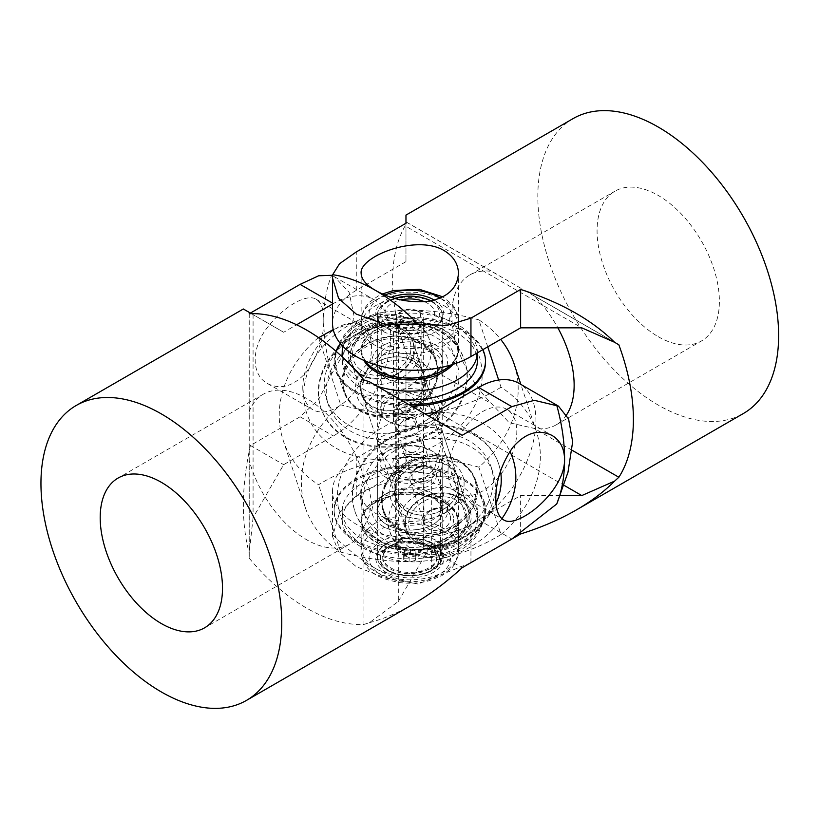 <?xml version="1.0" encoding="UTF-8"?>
<svg xmlns="http://www.w3.org/2000/svg" width="819" height="819" viewBox="0 0 819 819"><rect width="100%" height="100%" fill="white"/><g stroke="black" fill="none" stroke-linecap="round" stroke-linejoin="round"><path stroke-width="0.61" stroke-dasharray="4.09 3.07" d="M398.095 343.089A32.432 18.724 0 0 0 386.855 347.317A32.432 18.724 0 0 0 378.071 356.654A32.432 18.724 0 0 0 377.354 360.555A32.432 18.724 0 0 0 421.488 378.02A32.432 18.724 0 0 0 441.513 364.455A32.432 18.724 0 0 0 442.219 360.555A32.432 18.724 0 0 0 432.719 347.317A32.432 18.724 0 0 0 398.095 343.089M431.091 300.89A32.432 18.724 180 0 1 442.219 315.008A32.432 18.724 180 0 1 441.513 318.908A32.432 18.724 180 0 1 432.719 328.245A32.432 18.724 180 0 1 421.488 332.473A32.432 18.724 180 0 1 386.855 328.245A32.432 18.724 180 0 1 377.354 315.008A32.432 18.724 180 0 1 378.071 311.107A32.432 18.724 180 0 1 394.85 298.382M396.683 297.881A32.432 18.724 180 0 1 398.095 297.543A32.432 18.724 180 0 1 422.891 297.881M452.979 364.363A48.106 27.774 0 0 0 457.893 352.129A48.106 27.774 0 0 0 392.444 326.218A48.106 27.774 0 0 0 361.681 352.129A48.106 27.774 0 0 0 363.871 360.401M427.139 375.829A48.106 27.774 0 0 0 457.893 349.918A48.106 27.774 0 0 0 392.444 324.007A48.106 27.774 0 0 0 361.681 349.918A48.106 27.774 0 0 0 427.139 375.829M451.074 364.957A48.812 28.184 0 0 0 458.599 349.918A48.812 28.184 0 0 0 392.188 323.638A48.812 28.184 0 0 0 360.974 349.918A48.812 28.184 0 0 0 364.762 360.8M400.235 399.57A67.567 39.005 180 0 1 342.219 360.954A67.567 39.005 180 0 1 385.432 324.57A67.567 39.005 180 0 1 477.354 360.954M477.344 352.846A67.567 39.005 0 0 0 477.354 352.129A67.567 39.005 0 0 0 385.432 315.735A67.567 39.005 0 0 0 342.956 346.396M434.316 300.133A33.999 19.625 180 0 1 433.835 327.61A33.999 19.625 180 0 1 422.051 332.033A33.999 19.625 180 0 1 385.749 327.61A33.999 19.625 180 0 1 391.236 297.277M421.662 378.675A32.924 19.001 180 0 1 382.207 371.324A32.924 19.001 180 0 1 386.517 347.512A32.924 19.001 180 0 1 397.921 343.222A32.924 19.001 180 0 1 433.067 347.512A32.924 19.001 180 0 1 421.662 378.675M342.854 357.453A67.567 39.005 0 0 0 377.303 386.333M416.543 538.636A32.432 18.724 0 0 0 386.855 543.714A32.432 18.724 0 0 0 378.071 553.05A32.432 18.724 0 0 0 377.354 556.951A32.432 18.724 0 0 0 403.03 575.266A32.432 18.724 0 0 0 441.513 560.851A32.432 18.724 0 0 0 442.219 556.951A32.432 18.724 0 0 0 432.719 543.714A32.432 18.724 0 0 0 416.543 538.636M378.071 507.504A32.432 18.724 180 0 1 416.543 493.089A32.432 18.724 180 0 1 442.219 511.404A32.432 18.724 180 0 1 441.513 515.305A32.432 18.724 180 0 1 432.719 524.651A32.432 18.724 180 0 1 403.03 529.719A32.432 18.724 180 0 1 386.855 524.651A32.432 18.724 180 0 1 377.354 511.404A32.432 18.724 180 0 1 378.071 507.504M419.809 492.669A48.106 27.774 180 0 1 457.893 519.84A48.106 27.774 180 0 1 399.764 547A48.106 27.774 180 0 1 361.681 519.84A48.106 27.774 180 0 1 419.809 492.669M419.809 494.881A48.106 27.774 180 0 1 457.893 522.041A48.106 27.774 180 0 1 399.764 549.211A48.106 27.774 180 0 1 361.681 522.041A48.106 27.774 180 0 1 419.809 494.881M419.952 494.481A48.812 28.184 180 0 1 458.599 522.041A48.812 28.184 180 0 1 399.621 549.61A48.812 28.184 180 0 1 360.974 522.041A48.812 28.184 180 0 1 419.952 494.481M395.72 549.16A67.567 39.005 0 0 0 477.354 511.015A67.567 39.005 0 0 0 423.863 472.86A67.567 39.005 0 0 0 342.219 511.015A67.567 39.005 0 0 0 395.72 549.16M423.863 481.685A67.567 39.005 180 0 1 477.354 519.84A67.567 39.005 180 0 1 395.72 557.995A67.567 39.005 180 0 1 342.219 519.84A67.567 39.005 180 0 1 423.863 481.685M416.871 539.035A33.999 19.625 0 0 0 385.749 544.359A33.999 19.625 0 0 0 377.19 563.81A33.999 19.625 0 0 0 402.713 577.436A33.999 19.625 0 0 0 439.67 567.608A33.999 19.625 0 0 0 433.835 544.359A33.999 19.625 0 0 0 416.871 539.035M416.646 492.424A32.924 19.001 0 0 0 380.866 501.934A32.924 19.001 0 0 0 386.517 524.447A32.924 19.001 0 0 0 402.938 529.596A32.924 19.001 0 0 0 433.067 524.447A32.924 19.001 0 0 0 441.359 505.62A32.924 19.001 0 0 0 416.646 492.424M426.924 518.939A37.838 30.354 -18.2 0 1 389.752 492.117A37.838 30.354 -18.2 0 1 426.924 457.145A37.838 30.354 -18.2 0 1 464.097 483.968A37.838 30.354 -18.2 0 1 426.924 518.939M425.911 458.497A32.432 26.013 161.8 0 0 395.106 495.116A32.432 26.013 161.8 0 0 425.911 511.455A32.432 26.013 161.8 0 0 456.715 474.836A32.432 26.013 161.8 0 0 425.911 458.497M377.928 510.022A32.432 18.724 180 0 1 377.354 506.531A32.432 18.724 180 0 1 386.855 493.294A32.432 18.724 180 0 1 403.736 488.134A32.432 18.724 180 0 1 432.719 493.294A32.432 18.724 180 0 1 441.656 503.04A32.432 18.724 180 0 1 442.219 506.531A32.432 18.724 180 0 1 415.847 524.928A32.432 18.724 180 0 1 377.928 510.022M402.723 489.486A37.838 21.847 0 0 0 383.036 495.495A37.838 21.847 0 0 0 376.341 521.16A37.838 21.847 0 0 0 416.851 532.401A37.838 21.847 0 0 0 445.945 517.373A37.838 21.847 0 0 0 436.547 495.495A37.838 21.847 0 0 0 402.723 489.486M377.928 368.929A32.432 18.724 0 0 0 386.855 378.675A32.432 18.724 0 0 0 415.847 383.824A32.432 18.724 0 0 0 432.719 378.675A32.432 18.724 0 0 0 442.219 365.428A32.432 18.724 0 0 0 441.656 361.937A32.432 18.724 0 0 0 403.736 347.031A32.432 18.724 0 0 0 377.354 365.428A32.432 18.724 0 0 0 377.928 368.929M416.851 382.483A37.838 21.847 180 0 1 383.036 376.464A37.838 21.847 180 0 1 373.628 354.586A37.838 21.847 180 0 1 402.723 339.557A37.838 21.847 180 0 1 443.233 350.798A37.838 21.847 180 0 1 436.547 376.464A37.838 21.847 180 0 1 416.851 382.483M392.659 353.03A37.838 30.354 161.8 0 0 355.487 388.001A37.838 30.354 161.8 0 0 392.659 414.813A37.838 30.354 161.8 0 0 429.832 379.842A37.838 30.354 161.8 0 0 392.659 353.03M393.663 413.472A32.432 26.013 -18.2 0 1 362.858 397.123A32.432 26.013 -18.2 0 1 393.663 360.503A32.432 26.013 -18.2 0 1 424.477 376.853A32.432 26.013 -18.2 0 1 393.663 413.472M441.656 432.483L439.056 421.15L424.007 397.932L403.736 391.103L393.837 394.594L385.063 403.265L377.354 431.04L377.436 441.421L385.872 444.553L403.736 444.062C419.226 442.7 440.079 436.332 441.656 432.483L442.219 440.919L434.52 468.703L425.737 477.364L415.847 480.855L395.577 474.027L380.528 450.819L377.928 439.475C379.494 435.636 400.348 429.258 415.847 427.897L433.701 427.416L442.137 430.538L441.656 432.483M485.462 362.346A75.676 43.694 0 0 0 484.131 354.187A75.676 43.694 0 0 0 402.692 318.847A75.676 43.694 0 0 0 334.111 362.346A75.676 43.694 0 0 0 335.442 370.495A75.676 43.694 0 0 0 411.414 406.019M336.025 351.269A75.676 43.694 0 0 0 334.111 361.015A75.676 43.694 0 0 0 335.442 369.174A75.676 43.694 0 0 0 409.131 404.709M484.131 501.463A75.676 43.694 180 0 1 485.462 509.623A75.676 43.694 180 0 1 416.881 553.122A75.676 43.694 180 0 1 335.442 517.772A75.676 43.694 180 0 1 334.111 509.623A75.676 43.694 180 0 1 402.692 466.124A75.676 43.694 180 0 1 484.131 501.463M484.131 502.784A75.676 43.694 180 0 1 485.462 510.943A75.676 43.694 180 0 1 416.881 554.443A75.676 43.694 180 0 1 335.442 519.103A75.676 43.694 180 0 1 334.111 510.943A75.676 43.694 180 0 1 402.692 467.444A75.676 43.694 180 0 1 484.131 502.784M392.956 323.055A75.676 60.698 -18.2 0 1 464.844 361.189A75.676 60.698 -18.2 0 1 392.956 446.631A75.676 60.698 -18.2 0 1 321.079 408.497A75.676 60.698 -18.2 0 1 392.956 323.055M392.659 322.133A75.676 60.698 -18.2 0 1 464.537 360.268A75.676 60.698 -18.2 0 1 392.659 445.71A75.676 60.698 -18.2 0 1 320.772 407.575A75.676 60.698 -18.2 0 1 392.659 322.133M426.617 548.914A75.676 60.698 161.8 0 0 498.505 463.462A75.676 60.698 161.8 0 0 426.617 425.327A75.676 60.698 161.8 0 0 354.74 510.78A75.676 60.698 161.8 0 0 426.617 548.914M500.511 471.181A75.676 60.698 161.8 0 0 498.802 464.383A75.676 60.698 161.8 0 0 426.924 426.249A75.676 60.698 161.8 0 0 355.036 511.701A75.676 60.698 161.8 0 0 426.924 549.825A75.676 60.698 161.8 0 0 495.966 503.378M514.24 364.301A121.621 97.553 161.8 0 1 478.869 467.168L501.033 534.49A121.621 97.553 -18.2 0 0 536.394 431.623A121.621 97.553 -18.2 0 0 501.033 387.213L498.669 380.036M487.745 346.836L478.869 319.881A121.621 97.553 161.8 0 1 500.675 339.373M318.55 337.469A121.621 97.553 161.8 0 0 283.19 440.335A121.621 97.553 161.8 0 0 318.55 484.746C336.609 473.474 357.934 465.1 382.545 459.623A90.807 72.84 161.8 0 1 303.747 394.625A90.807 72.84 161.8 0 1 382.545 312.346L403.378 310.063C429.75 309.94 454.914 313.216 478.869 319.881M333.231 329.586L382.545 312.346M478.869 467.168C455.149 460.534 429.985 457.258 403.378 457.34A90.807 72.84 161.8 0 0 482.176 375.051A90.807 72.84 161.8 0 0 403.378 310.063M501.033 387.213C483.169 398.403 461.834 406.777 437.039 412.336A90.807 72.84 -18.2 0 1 509.899 451.392M501.893 518.662A90.807 72.84 -18.2 0 1 437.039 559.612C461.65 554.146 482.975 545.761 501.033 534.49M305.344 507.667A121.621 97.553 -18.2 0 0 340.704 552.078C364.435 558.712 389.598 561.988 416.195 561.906A90.807 72.84 -18.2 0 1 337.408 496.908A90.807 72.84 -18.2 0 1 416.195 414.629C389.834 414.742 364.67 411.466 340.704 404.801A121.621 97.553 -18.2 0 0 305.344 507.667L283.19 440.335M318.622 337.704L340.704 404.801M340.704 552.078L318.55 484.746M437.039 412.336L435.073 412.551M424.692 413.687L416.195 414.629M416.195 561.906L437.039 559.612M403.378 457.34L382.545 459.623M482.862 349.662A75.676 43.694 0 0 0 415.376 317.444A75.676 43.694 0 0 0 340.407 343.57M395.71 457.074A16.892 9.756 180 0 1 419.113 454.33A16.892 9.756 180 0 1 423.873 467.844A16.892 9.756 180 0 1 421.734 469.359A16.892 9.756 180 0 1 397.85 469.359A16.892 9.756 180 0 1 395.71 457.074M421.621 469.195A14.189 8.19 0 0 0 423.976 464.67A14.189 8.19 0 0 0 413.882 456.828A14.189 8.19 0 0 0 397.962 460.145A14.189 8.19 0 0 0 395.597 464.67A14.189 8.19 0 0 0 399.754 470.464A14.189 8.19 0 0 0 419.819 470.464A14.189 8.19 0 0 0 421.621 469.195M385.339 549.334A29.32 16.933 180 0 1 389.056 546.703A29.32 16.933 180 0 1 430.528 546.703A29.32 16.933 180 0 1 434.244 568.028A29.32 16.933 180 0 1 393.601 572.788A29.32 16.933 180 0 1 385.339 549.334M397.962 541.799A14.189 8.19 180 0 1 399.754 540.53A14.189 8.19 180 0 1 419.819 540.53A14.189 8.19 180 0 1 423.976 546.314A14.189 8.19 180 0 1 421.621 550.839A14.189 8.19 180 0 1 405.702 554.166A14.189 8.19 180 0 1 395.597 546.314A14.189 8.19 180 0 1 397.962 541.799M434.582 568.151A29.73 17.168 180 0 1 430.814 570.812A29.73 17.168 180 0 1 388.769 570.812A29.73 17.168 180 0 1 385.002 549.201A29.73 17.168 180 0 1 426.208 544.369A29.73 17.168 180 0 1 434.582 568.151M431.347 570.464L435.933 567.342L440.52 562.469A32.432 18.724 0 0 0 442.219 556.47A32.432 18.724 0 0 0 419.144 538.544A32.432 18.724 0 0 0 382.749 546.13A32.432 18.724 0 0 0 377.354 556.47A32.432 18.724 0 0 0 386.855 569.707A32.432 18.724 0 0 0 431.347 570.464L431.347 478.654A32.432 18.724 180 0 1 396.509 481.756A32.432 18.724 180 0 1 377.354 464.67A32.432 18.724 180 0 1 382.749 454.33A32.432 18.724 180 0 1 386.855 451.433A32.432 18.724 180 0 1 432.719 451.433A32.432 18.724 180 0 1 442.219 464.67A32.432 18.724 180 0 1 440.52 470.669L440.52 562.469M385.002 452.989A29.73 17.168 0 0 0 393.376 476.771A29.73 17.168 0 0 0 434.582 471.939A29.73 17.168 0 0 0 430.814 450.327A29.73 17.168 0 0 0 388.769 450.327A29.73 17.168 0 0 0 385.002 452.989M440.52 470.669L435.933 473.781L431.347 478.654M456.388 495.454A32.432 26.013 161.8 0 0 457.841 478.235A32.432 26.013 161.8 0 0 453.46 470.679A32.432 26.013 161.8 0 0 423.955 462.356A32.432 26.013 161.8 0 0 397.676 481.306A32.432 26.013 161.8 0 0 396.222 498.515A32.432 26.013 161.8 0 0 400.604 506.07A32.432 26.013 161.8 0 0 430.108 514.393A32.432 26.013 161.8 0 0 456.388 495.454M463.871 502.323A32.432 26.013 -18.2 0 1 468.253 509.879A32.432 26.013 -18.2 0 1 466.799 527.088A32.432 26.013 -18.2 0 1 440.52 546.038A32.432 26.013 -18.2 0 1 411.025 537.714A32.432 26.013 -18.2 0 1 406.644 530.159A32.432 26.013 -18.2 0 1 408.087 512.94A32.432 26.013 -18.2 0 1 434.367 494A32.432 26.013 -18.2 0 1 463.871 502.323M385.411 483.742A48.106 38.585 161.8 0 0 383.261 509.275A48.106 38.585 161.8 0 0 425.624 533.783A48.106 38.585 161.8 0 0 472.502 504.729A48.106 38.585 161.8 0 0 474.662 479.197A48.106 38.585 161.8 0 0 432.289 454.688A48.106 38.585 161.8 0 0 385.411 483.742M385.923 485.278A48.106 38.585 161.8 0 0 383.763 510.8A48.106 38.585 161.8 0 0 426.136 535.319A48.106 38.585 161.8 0 0 473.013 506.255A48.106 38.585 161.8 0 0 475.163 480.733A48.106 38.585 161.8 0 0 432.801 456.214A48.106 38.585 161.8 0 0 385.923 485.278M385.288 485.124A48.812 39.158 161.8 0 0 383.097 511.025A48.812 39.158 161.8 0 0 426.085 535.892A48.812 39.158 161.8 0 0 473.648 506.408A48.812 39.158 161.8 0 0 475.829 480.507A48.812 39.158 161.8 0 0 432.841 455.64A48.812 39.158 161.8 0 0 385.288 485.124M488.104 502.835A67.567 54.197 -18.2 0 1 422.266 543.642A67.567 54.197 -18.2 0 1 362.766 509.223A67.567 54.197 -18.2 0 1 365.786 473.362A67.567 54.197 -18.2 0 1 431.623 432.555A67.567 54.197 -18.2 0 1 491.124 466.984A67.567 54.197 -18.2 0 1 488.104 502.835M367.803 479.494A67.567 54.197 161.8 0 0 364.783 515.356A67.567 54.197 161.8 0 0 424.283 549.774A67.567 54.197 161.8 0 0 490.12 508.968A67.567 54.197 161.8 0 0 493.14 473.116A67.567 54.197 161.8 0 0 433.64 438.687A67.567 54.197 161.8 0 0 367.803 479.494M406.961 513.493A33.999 27.273 -18.2 0 1 450.726 493.908A33.999 27.273 -18.2 0 1 468.509 528.327A33.999 27.273 -18.2 0 1 424.754 547.911A33.999 27.273 -18.2 0 1 406.961 513.493M397.143 480.917A32.924 26.403 -18.2 0 1 439.516 461.957A32.924 26.403 -18.2 0 1 456.736 495.28A32.924 26.403 -18.2 0 1 414.373 514.24A32.924 26.403 -18.2 0 1 397.143 480.917M399.938 371.949A32.432 26.013 161.8 0 0 412.94 341.81A32.432 26.013 161.8 0 0 408.558 334.254A32.432 26.013 161.8 0 0 364.332 331.93A32.432 26.013 161.8 0 0 351.331 362.08A32.432 26.013 161.8 0 0 355.712 369.635A32.432 26.013 161.8 0 0 399.938 371.949M418.97 365.888A32.432 26.013 -18.2 0 1 423.351 373.444A32.432 26.013 -18.2 0 1 410.35 403.593A32.432 26.013 -18.2 0 1 366.124 401.279A32.432 26.013 -18.2 0 1 361.742 393.724A32.432 26.013 -18.2 0 1 374.744 363.575A32.432 26.013 -18.2 0 1 418.97 365.888M417.025 407.412A48.106 38.585 -18.2 0 1 344.922 392.772A48.106 38.585 -18.2 0 1 364.209 348.044A48.106 38.585 -18.2 0 1 436.312 362.694A48.106 38.585 -18.2 0 1 417.025 407.412M416.523 405.876A48.106 38.585 -18.2 0 1 344.42 391.236A48.106 38.585 -18.2 0 1 363.708 346.519A48.106 38.585 -18.2 0 1 435.81 361.159A48.106 38.585 -18.2 0 1 416.523 405.876M416.902 406.306A48.812 39.158 -18.2 0 1 343.755 391.451A48.812 39.158 -18.2 0 1 363.319 346.079A48.812 39.158 -18.2 0 1 436.476 360.933A48.812 39.158 -18.2 0 1 416.902 406.306M355.548 342.178A67.567 54.197 161.8 0 0 328.46 404.985A67.567 54.197 161.8 0 0 429.729 425.542A67.567 54.197 161.8 0 0 456.818 362.735A67.567 54.197 161.8 0 0 355.548 342.178M427.702 419.41A67.567 54.197 -18.2 0 1 326.443 398.853A67.567 54.197 -18.2 0 1 353.532 336.046A67.567 54.197 -18.2 0 1 454.801 356.603A67.567 54.197 -18.2 0 1 427.702 419.41M400.501 372.031A33.999 27.273 161.8 0 0 409.541 332.504A33.999 27.273 161.8 0 0 363.175 330.077A33.999 27.273 161.8 0 0 354.136 369.604A33.999 27.273 161.8 0 0 400.501 372.031M410.708 404.166A32.924 26.403 161.8 0 0 419.461 365.898A32.924 26.403 161.8 0 0 374.57 363.554A32.924 26.403 161.8 0 0 365.817 401.822A32.924 26.403 161.8 0 0 410.708 404.166M407.166 436.834C413.964 436.384 417.823 434.009 418.734 429.719L418.304 427.272L414.107 421.355L407.166 419.185C400.901 421.232 397.676 425.522 397.491 432.053L397.768 434.029L407.166 436.834M416.124 421.785A10.811 8.671 -18.2 0 1 406.869 431.552A10.811 8.671 -18.2 0 1 395.229 426.33A10.811 8.671 -18.2 0 1 394.881 424.119A10.811 8.671 -18.2 0 1 404.136 414.342A10.811 8.671 -18.2 0 1 415.776 419.574A10.811 8.671 -18.2 0 1 416.124 421.785M403.071 420.045A1.443 1.157 161.8 0 0 405.917 419.727A1.443 1.157 161.8 0 0 403.071 420.045M412.418 452.784L405.477 450.604L401.279 444.686L400.849 442.24C401.76 437.95 405.61 435.575 412.418 435.124L421.816 437.93L422.082 439.905C421.908 446.427 418.683 450.716 412.418 452.784M412.418 417.475L400.849 417.27L395.741 412.018L398.945 405.374L407.166 401.525L418.744 404.76L423.843 412.018L412.418 417.475M407.166 454.494L395.741 459.94L400.849 467.209L412.418 470.434L420.638 466.584L423.843 459.94L418.724 454.688L407.166 454.494M453.716 519.307A16.216 13.012 -18.2 0 1 437.786 534.305A16.216 13.012 -18.2 0 1 421.857 522.809A16.216 13.012 -18.2 0 1 437.786 507.821A16.216 13.012 -18.2 0 1 453.716 519.307M424.007 520.986A13.513 10.842 161.8 0 0 424.447 523.75A13.513 10.842 161.8 0 0 438.994 530.282A13.513 10.842 161.8 0 0 450.563 518.069A13.513 10.842 161.8 0 0 450.122 515.305A13.513 10.842 161.8 0 0 435.575 508.773A13.513 10.842 161.8 0 0 424.007 520.986M436.435 475.153A13.513 10.842 -18.2 0 1 424.866 487.356A13.513 10.842 -18.2 0 1 410.319 480.825A13.513 10.842 -18.2 0 1 409.879 478.061A13.513 10.842 -18.2 0 1 421.447 465.847A13.513 10.842 -18.2 0 1 435.995 472.379A13.513 10.842 -18.2 0 1 436.435 475.153M433.271 473.904A10.811 8.671 -18.2 0 1 424.017 483.671A10.811 8.671 -18.2 0 1 412.387 478.45A10.811 8.671 -18.2 0 1 412.029 476.238A10.811 8.671 -18.2 0 1 421.283 466.472A10.811 8.671 -18.2 0 1 432.923 471.693A10.811 8.671 -18.2 0 1 433.271 473.904M466.994 517.854A29.73 23.843 161.8 0 0 437.786 496.785A29.73 23.843 161.8 0 0 408.579 524.262A29.73 23.843 161.8 0 0 437.786 545.331A29.73 23.843 161.8 0 0 466.994 517.854M468.089 509.367L468.089 522.932A32.432 26.013 -18.2 0 1 437.274 546.007A32.432 26.013 -18.2 0 1 406.48 529.668A32.432 26.013 -18.2 0 1 405.425 523.024A32.432 26.013 -18.2 0 1 433.169 493.724A32.432 26.013 -18.2 0 1 468.089 509.367L413.093 342.281A32.432 26.013 161.8 0 0 378.183 326.627A32.432 26.013 161.8 0 0 350.43 355.927A32.432 26.013 161.8 0 0 351.484 362.571A32.432 26.013 161.8 0 0 382.278 378.921A32.432 26.013 161.8 0 0 413.093 355.835L468.089 522.932M352.579 354.105A29.73 23.843 -18.2 0 1 381.787 326.627A29.73 23.843 -18.2 0 1 410.995 347.696A29.73 23.843 -18.2 0 1 381.787 375.174A29.73 23.843 -18.2 0 1 352.579 354.105M413.093 355.835L413.093 342.281M400 312.725A10.811 6.245 0 0 0 405.19 321.028A10.811 6.245 0 0 0 419.574 318.038A10.811 6.245 0 0 0 417.434 310.964A10.811 6.245 0 0 0 402.149 310.964A10.811 6.245 0 0 0 400 312.725M422.02 320.905A13.513 7.801 180 0 1 406.848 325.204A13.513 7.801 180 0 1 396.273 317.588A13.513 7.801 180 0 1 397.563 314.271A13.513 7.801 180 0 1 400.235 312.07A13.513 7.801 180 0 1 419.348 312.07A13.513 7.801 180 0 1 423.3 317.588A13.513 7.801 180 0 1 422.02 320.905M404.043 552.825A13.513 7.801 0 0 0 422.02 549.078A13.513 7.801 0 0 0 423.3 545.771A13.513 7.801 0 0 0 419.348 540.253A13.513 7.801 0 0 0 415.53 538.707A13.513 7.801 0 0 0 400.235 540.253A13.513 7.801 0 0 0 397.563 542.454A13.513 7.801 0 0 0 396.273 545.771A13.513 7.801 0 0 0 404.043 552.825M434.254 563.431A27.027 15.602 180 0 1 398.3 570.925A27.027 15.602 180 0 1 382.76 556.797A27.027 15.602 180 0 1 385.329 550.163A27.027 15.602 180 0 1 390.683 545.771A27.027 15.602 180 0 1 421.273 542.68A27.027 15.602 180 0 1 428.9 545.771A27.027 15.602 180 0 1 436.814 556.797A27.027 15.602 180 0 1 434.254 563.431M434.254 564.762A27.027 15.602 180 0 1 403.9 573.351A27.027 15.602 180 0 1 382.76 558.128A27.027 15.602 180 0 1 385.329 551.494A27.027 15.602 180 0 1 415.673 542.895A27.027 15.602 180 0 1 436.814 558.128A27.027 15.602 180 0 1 434.254 564.762M415.264 560.391L409.131 561.998L403.654 559.725L404.31 555.855L410.452 554.248L415.929 556.521L415.264 560.391L415.264 555.978L409.131 557.585L409.131 561.998M409.131 557.585L403.654 555.313L404.31 551.443L410.452 549.836L415.929 552.108L415.264 555.978M415.929 552.108L415.929 556.521M410.452 549.836L410.452 554.248M404.31 551.443L404.31 555.855M403.654 555.313L403.654 559.725M417.813 401.33L420.874 403.102A15.674 9.05 0 0 0 398.71 403.102A15.674 9.05 0 0 0 398.71 415.898A15.674 9.05 0 0 0 420.874 415.898A15.674 9.05 0 0 0 420.874 403.102L417.813 401.33A11.353 6.552 180 0 1 421.14 405.968A11.353 6.552 180 0 1 414.138 412.029A11.353 6.552 180 0 1 401.76 410.606A11.353 6.552 180 0 1 398.443 405.968A11.353 6.552 180 0 1 401.76 401.33A11.353 6.552 180 0 1 417.813 401.33M424.651 301.781A24.867 14.353 180 0 1 427.375 303.132A24.867 14.353 180 0 1 427.375 323.433A24.867 14.353 180 0 1 392.209 323.433L401.76 328.951A11.353 6.552 0 0 0 417.813 328.951A11.353 6.552 0 0 0 421.14 324.324A11.353 6.552 0 0 0 417.813 319.686A11.353 6.552 0 0 0 405.446 318.263A11.353 6.552 0 0 0 398.443 324.324A11.353 6.552 0 0 0 401.76 328.951L392.209 323.433A24.867 14.353 180 0 1 400.829 299.897M394.953 298.413A29.73 17.168 0 0 0 388.769 301.146A29.73 17.168 0 0 0 388.769 325.419A29.73 17.168 0 0 0 430.814 325.419A29.73 17.168 0 0 0 430.814 301.146L432.719 302.252A32.432 18.724 180 0 1 442.219 315.489A32.432 18.724 180 0 1 425.962 331.726A32.432 18.724 180 0 1 393.489 331.685L387.622 327.405L381.746 324.897A32.432 18.724 180 0 1 377.354 315.489A32.432 18.724 180 0 1 386.855 302.252A32.432 18.724 180 0 1 432.719 302.252L430.814 301.146A29.73 17.168 0 0 0 430.548 300.993M388.769 421.642A29.73 17.168 180 0 1 388.769 397.358A29.73 17.168 180 0 1 430.814 397.358A29.73 17.168 180 0 1 430.814 421.642A29.73 17.168 180 0 1 388.769 421.642L393.489 423.484A32.432 18.724 0 0 0 432.719 420.536A32.432 18.724 0 0 0 442.219 407.289A32.432 18.724 0 0 0 432.719 394.052A32.432 18.724 0 0 0 397.379 389.998A32.432 18.724 0 0 0 377.354 407.289A32.432 18.724 0 0 0 381.746 416.707L381.746 324.897M393.489 331.685L393.489 423.484M381.746 416.707L387.622 420.976M658.23 336.681A86.486 49.928 -120 0 0 701.474 340.96A86.486 49.928 -120 0 0 679.483 212.111A86.486 49.928 -120 0 0 614.987 191.165A86.486 49.928 -120 0 0 601.73 260.462A86.486 49.928 -120 0 0 658.23 336.681M566.564 414.895A86.486 49.928 60 0 1 556.234 424.815A86.486 49.928 60 0 1 534.234 428.398L509.203 422.717L491.738 403.869A86.486 49.928 60 0 1 469.748 275.02A86.486 49.928 60 0 1 491.738 271.437L534.234 295.966A86.486 49.928 60 0 1 557.862 327.846M572.225 450.337L534.234 428.398M560.094 495.567L520.628 495.567L470.945 524.252A81.081 46.816 180 0 1 382.586 534.397A81.081 46.816 180 0 1 332.534 491.154A81.081 46.816 180 0 1 356.275 458.046L405.968 429.361L405.968 394.052L563.902 485.237M405.968 394.052L405.968 360.667L407.125 355.016L491.738 403.869M407.125 355.016A170.27 98.3 -120 0 1 407.125 222.584L491.738 271.437M407.125 222.584L405.968 221.836L405.968 215.1M405.968 226.341L405.968 261.65L405.968 223.259L405.968 226.341L581.787 327.846M534.234 295.966L618.857 344.819M405.968 261.65L356.275 290.336A81.081 46.816 0 0 0 332.534 323.433M444.185 305.784A48.649 28.092 180 0 1 458.435 325.645A48.649 28.092 180 0 1 428.409 351.597A48.649 28.092 180 0 1 375.389 345.505A48.649 28.092 180 0 1 361.138 325.645A48.649 28.092 180 0 1 391.175 299.693A48.649 28.092 180 0 1 444.185 305.784M444.185 473.495A48.649 28.092 0 0 0 391.175 467.403A48.649 28.092 0 0 0 361.138 493.355A48.649 28.092 0 0 0 375.389 513.216A48.649 28.092 0 0 0 428.409 519.307A48.649 28.092 0 0 0 458.435 493.355A48.649 28.092 0 0 0 444.185 473.495M470.526 562.888L418.12 583.998L385.073 577.886L356.275 566.676L338.585 551.73L332.534 536.558L339.547 512.766L356.275 496.447L405.968 467.751L405.968 360.667M405.968 467.751L405.968 429.361M520.628 533.619L520.628 495.567M332.657 534.664A170.27 98.3 -120 0 0 375.389 568.386C403.296 585.196 460.585 562.274 458.435 545.679C459.234 534.449 435.647 520.823 409.787 517.567C383.957 513.37 360.401 526.955 361.138 545.628C361.333 555.036 366.083 562.622 375.389 568.386A170.27 98.3 -120 0 0 418.12 584.008M573.095 118.601A170.27 98.3 -120 0 0 573.095 315.213A170.27 98.3 -120 0 0 743.365 413.523M363.933 477.651A86.486 49.928 -120 0 0 263.349 394.185A86.486 49.928 -120 0 0 249.242 411.435L249.242 460.513A86.486 49.928 -120 0 0 349.836 543.98A86.486 49.928 -120 0 0 363.933 526.73L369.031 516.318L371.529 502.201L369.031 488.134L363.933 477.651L363.933 379.944M249.242 313.728L249.242 411.435M251.433 313.657L283.661 332.268L296.621 324.774M332.534 304.044L333.343 303.573A81.081 46.816 -60 0 1 373.884 299.559A81.081 46.816 -60 0 1 386.312 364.537A81.081 46.816 -60 0 1 333.343 435.984L283.661 464.67L253.081 517.628L253.081 314.609M253.081 517.628L249.181 553.275L249.242 558.22L249.242 460.513M249.242 558.22A170.27 98.3 60 0 0 363.933 624.436L363.933 526.73M363.933 624.436L369.41 622.686L398.321 601.484L398.321 398.464L369.41 381.767M398.321 601.484L428.9 548.525L478.593 519.84A81.081 46.816 120 0 0 531.562 448.392A81.081 46.816 120 0 0 519.133 383.415M462.151 435.319L398.321 398.464M448.013 471.283A48.649 28.092 -60 0 1 469.246 422.328A48.649 28.092 -60 0 1 506.736 409.295A48.649 28.092 -60 0 1 516.809 431.572A48.649 28.092 -60 0 1 495.577 480.528A48.649 28.092 -60 0 1 458.087 493.56A48.649 28.092 -60 0 1 448.013 471.283M302.774 387.428A48.649 28.092 120 0 0 312.848 409.705A48.649 28.092 120 0 0 350.337 396.672A48.649 28.092 120 0 0 371.57 347.717A48.649 28.092 120 0 0 361.496 325.44A48.649 28.092 120 0 0 324.007 338.472A48.649 28.092 120 0 0 302.774 387.428M332.586 275.788L334.561 276.863L349.119 292.25L353.931 315.469L348.382 345.505L331.634 373.996L318.652 399.406L300.092 416.789L250.409 445.475C241.462 486.199 241.052 522.133 249.181 553.275M250.409 445.475L283.661 464.67M428.9 548.525L462.151 567.721M369.41 622.686C383.886 618.795 398.618 612.54 413.615 603.9M243.345 308.988L283.661 332.268M331.634 373.996A170.27 98.3 60 0 1 323.792 320.127C323.761 309.367 321.222 302.416 316.185 299.283C306.89 293.059 283.333 306.664 267.547 327.375C251.034 347.706 251.044 374.938 267.578 383.568C281.009 390.233 294.103 386.21 306.859 371.519C318.069 355.231 323.72 338.104 323.792 320.127A170.27 98.3 60 0 1 331.634 275.307M385.125 295.035A40.704 23.495 0 0 0 374.263 325.204A40.704 23.495 0 0 0 424.467 335.647A40.704 23.495 0 0 0 440.202 298.106M392.188 294.062A48.812 28.184 180 0 1 458.599 320.352A48.812 28.184 180 0 1 427.385 346.632A48.812 28.184 180 0 1 360.974 320.352A48.812 28.184 180 0 1 392.188 294.062M418.263 535.247A40.704 23.495 180 0 1 449.6 563.134A40.704 23.495 180 0 1 401.31 581.214A40.704 23.495 180 0 1 369.983 553.337A40.704 23.495 180 0 1 418.263 535.247M399.621 579.176A48.812 28.184 0 0 0 458.599 551.617A48.812 28.184 0 0 0 419.952 524.047A48.812 28.184 0 0 0 360.974 551.617A48.812 28.184 0 0 0 399.621 579.176M400.901 512.029A40.704 32.647 161.8 0 0 422.194 553.234A40.704 32.647 161.8 0 0 474.58 529.78A40.704 32.647 161.8 0 0 453.286 488.585A40.704 32.647 161.8 0 0 400.901 512.029M480.405 526.955A48.812 39.158 -18.2 0 1 432.841 556.429A48.812 39.158 -18.2 0 1 389.864 531.562A48.812 39.158 -18.2 0 1 392.045 505.661A48.812 39.158 -18.2 0 1 439.608 476.187A48.812 39.158 -18.2 0 1 482.586 501.054A48.812 39.158 -18.2 0 1 480.405 526.955M404.187 376.167A40.704 32.647 -18.2 0 1 348.679 373.259A40.704 32.647 -18.2 0 1 359.5 325.942A40.704 32.647 -18.2 0 1 415.008 328.849A40.704 32.647 -18.2 0 1 404.187 376.167M356.562 325.542A48.812 39.158 161.8 0 0 336.988 370.915A48.812 39.158 161.8 0 0 410.145 385.769A48.812 39.158 161.8 0 0 429.719 340.397A48.812 39.158 161.8 0 0 356.562 325.542M356.275 496.447L356.275 458.046M356.275 290.336L356.275 251.945M470.945 562.643L470.945 524.252M300.092 416.789L333.343 435.984M478.593 519.84L511.834 539.035M332.534 303.102L333.343 303.573M442.219 360.555L442.219 315.008M458.599 349.918L458.599 320.352L455.241 308.538L452.518 304.75L442.874 296.857M457.893 352.129L457.893 349.918M477.354 352.835L477.354 352.129M386.855 328.245L385.749 327.61M432.719 328.245L433.835 327.61M342.219 360.954L342.219 356.859M360.974 349.918L360.974 320.352L364.394 308.456L369.635 302.068L377.815 296.222L382.534 293.939M361.681 352.129L361.681 349.918M377.354 360.555L377.354 315.008M442.219 556.951L442.219 511.404M458.599 522.041L458.599 551.617L455.241 563.421L452.518 567.209L441.687 575.777L429.422 580.651C420.045 583.169 410.35 583.834 400.327 582.647C380.753 578.961 363.636 573.3 360.974 551.617L360.974 522.041M457.893 519.84L457.893 522.041M477.354 511.015L477.354 519.84M386.855 543.714L385.749 544.359M432.719 543.714L433.835 544.359M342.219 511.015L342.219 519.84M361.681 519.84L361.681 522.041M377.354 556.951L377.354 511.404M386.855 493.294L383.036 495.495M386.855 378.675L383.036 376.464M377.354 365.428L377.354 431.04M377.354 440.919L377.354 506.531M362.858 397.123L377.436 441.421M485.462 509.623L485.462 510.943M464.844 361.189L464.537 360.268M498.505 463.462L498.802 464.383M380.528 450.819L395.106 495.116M442.137 430.538L456.715 474.836M536.394 431.623L520.853 384.418M354.74 510.78L355.036 511.701M321.079 408.497L320.772 407.575M334.111 509.623L334.111 510.943M334.111 362.346L334.111 361.015M424.477 376.853L439.056 421.15M442.219 440.919L442.219 506.531M442.219 365.428L442.219 431.04M432.719 378.675L436.547 376.464M432.719 493.294L436.547 495.495M399.754 540.53L389.056 546.703M419.819 540.53L430.528 546.703M430.814 570.812L432.412 569.891M388.769 570.812L386.855 569.707M442.219 556.47L442.219 464.67M423.976 464.67L423.976 546.314M395.597 464.67L395.597 546.314M377.354 556.47L377.354 464.67M388.769 450.327L386.855 451.433M430.814 450.327L432.719 451.433M419.819 470.464L421.734 469.359M399.754 470.464L397.85 469.359M457.841 478.235L468.253 509.879M383.097 511.025L389.864 531.562C400.061 568.222 465.264 564.854 480.374 528.695C484.725 519.481 485.462 510.268 482.586 501.054L475.829 480.507M383.261 509.275L383.763 510.8M362.766 509.223L364.783 515.356M491.124 466.984L493.14 473.116M474.662 479.197L475.163 480.733M396.222 498.515L406.644 530.159M412.94 341.81L423.351 373.444M343.755 391.451L336.988 370.915C334.817 364.138 334.695 357.207 336.619 350.123C339.762 339.455 346.396 330.681 356.5 323.802C369.983 315.161 384.346 312.274 399.58 315.172L410.227 318.806C419.871 323.597 426.371 330.794 429.719 340.397L436.476 360.933M344.922 392.772L344.42 391.236M328.46 404.985L326.443 398.853M456.818 362.735L454.801 356.603M436.312 362.694L435.81 361.159M351.331 362.08L361.742 393.724M395.229 426.33L397.768 434.029M395.741 459.94L395.741 412.018M401.279 444.686L412.387 478.45M410.319 480.825L424.447 523.75M406.48 529.668L351.484 362.571M435.995 472.379L450.122 515.305M421.816 437.93L432.923 471.693M423.843 459.94L423.843 412.018M415.776 419.574L418.304 427.272M396.273 545.771L396.273 317.588M419.348 540.253L428.9 545.771M382.76 558.128L382.76 556.797M436.814 558.128L436.814 556.797M400.235 540.253L390.683 545.771M423.3 545.771L423.3 317.588M402.149 310.964L400.235 312.07M417.434 310.964L419.348 312.07M401.76 401.33L398.71 403.102M398.443 405.968L398.443 324.324M430.814 421.642L432.719 420.536M377.354 315.489L377.354 407.289M442.219 315.489L442.219 407.289M388.769 301.146L386.855 302.252M421.14 405.968L421.14 324.324M417.813 328.951L427.375 323.433M556.234 424.815L701.474 340.96M469.748 275.02L614.987 191.165M406.255 222L496.652 274.181M525.245 290.694L615.642 342.885M332.534 536.558L332.534 491.154M458.435 545.659L458.435 493.355M361.138 545.659L361.138 493.355M458.435 325.645L458.435 273.341M361.138 325.645L361.138 273.341M263.349 394.185L118.11 478.04M349.836 543.98L204.586 627.835M249.171 554.463L249.171 450.081M249.171 417.066L249.171 312.684M334.561 276.853L373.884 299.559M267.547 383.548L312.848 409.705M316.195 299.293L361.496 325.44M458.087 493.56L503.378 519.707M506.736 409.295L552.026 435.452"/><path stroke-width="1.23" d="M394.85 298.382A32.432 18.724 180 0 1 396.683 297.881M422.891 297.881A32.432 18.724 180 0 1 431.091 300.89M363.871 360.401A48.106 27.774 0 0 0 427.139 378.03A48.106 27.774 0 0 0 452.979 364.363M364.762 360.8A48.812 28.184 0 0 0 427.385 376.208A48.812 28.184 0 0 0 451.074 364.957M477.354 352.835L477.354 360.954A67.567 39.005 180 0 1 434.152 397.338A67.567 39.005 180 0 1 400.235 399.57M377.303 386.333A67.567 39.005 0 0 0 434.152 388.513A67.567 39.005 0 0 0 477.344 352.846M391.236 297.277A33.999 19.625 180 0 1 397.532 295.413A33.999 19.625 180 0 1 434.316 300.133M342.956 346.396A67.567 39.005 0 0 0 342.219 352.129A67.567 39.005 0 0 0 342.854 357.453M411.414 406.019A75.676 43.694 0 0 0 485.462 362.346L485.462 361.015A75.676 43.694 0 0 0 484.131 352.866A75.676 43.694 0 0 0 482.862 349.662M409.131 404.709A75.676 43.694 0 0 0 485.462 361.015M495.966 503.378A75.676 60.698 161.8 0 0 500.511 471.181M498.669 380.036L487.745 346.836M520.853 384.418L514.24 364.301A121.621 97.553 161.8 0 0 500.675 339.373M318.622 337.704L333.231 329.586M509.899 451.392A90.807 72.84 -18.2 0 1 501.893 518.662M435.073 412.551L424.692 413.687M340.407 343.57A75.676 43.694 0 0 0 336.025 351.269M400.829 299.897A24.867 14.353 180 0 1 424.651 301.781M430.548 300.993A29.73 17.168 0 0 0 394.953 298.413M557.862 327.846A86.486 49.928 60 0 1 566.564 414.895M563.902 485.237L581.787 495.567L614.608 481.122L618.857 477.252L572.225 450.337M405.968 221.836L405.968 223.259L356.275 251.945L339.547 263.708L332.657 274.713L332.534 278.03L338.585 298.331L356.275 314.107L385.073 324.324L418.12 324.058L446.611 325.522L470.945 318.141L520.628 289.455C560.38 302.078 591.707 319.686 614.608 342.291L618.857 344.819A170.27 98.3 -120 0 1 618.857 477.252M332.534 278.03L332.534 323.433A81.081 46.816 0 0 0 382.586 366.687A81.081 46.816 0 0 0 470.945 356.541L520.628 327.846L581.787 327.846L614.608 342.291M581.787 495.567L560.094 495.567M614.608 481.122C604.002 491.717 591.205 501.351 576.238 510.012L743.365 413.523A170.27 98.3 -120 0 0 769.461 277.078A170.27 98.3 -120 0 0 658.23 127.037A170.27 98.3 -120 0 0 573.095 118.601L405.968 215.1L405.968 223.259M576.238 510.012C559.694 519.533 541.164 527.518 520.628 533.957L520.628 533.619M520.628 533.957L470.526 562.888M418.12 324.058A170.27 98.3 -120 0 0 375.389 290.336C366.103 284.94 361.353 279.269 361.138 273.341C358.947 256.746 416.267 233.794 444.185 250.614C453.48 256.367 458.231 263.943 458.435 273.341C457.504 288.319 447.481 297.666 428.357 301.361C408.65 302.938 391.001 299.263 375.389 290.336A170.27 98.3 -120 0 0 332.657 274.713M520.628 327.846L520.628 289.455M100.194 517.628A86.486 49.928 60 0 1 118.11 478.04A86.486 49.928 60 0 1 218.693 561.506A86.486 49.928 60 0 1 204.586 627.835A86.486 49.928 60 0 1 137.95 604.668A86.486 49.928 60 0 1 100.194 517.628M246.478 700.399A170.27 98.3 60 0 1 76.218 602.088A170.27 98.3 60 0 1 76.218 405.477A170.27 98.3 60 0 1 207.422 451.095A170.27 98.3 60 0 1 281.746 622.45A170.27 98.3 60 0 1 246.478 700.399L413.615 603.9C430.129 594.338 446.314 582.278 462.151 567.721L511.834 539.035L556.746 503.972L567.976 472.287L572.665 441.748L568.57 418.949L558.456 406.122L534.346 400.307L511.834 406.633L462.151 435.319L369.41 381.767L363.933 379.944A170.27 98.3 60 0 0 249.242 313.728L249.181 312.356L251.433 313.657M558.456 406.122L519.133 383.415A81.081 46.816 120 0 0 478.593 387.428L428.9 416.124M296.621 324.774L332.534 304.044M249.181 312.356L243.345 308.988L76.218 405.477M331.634 275.307L332.586 275.788M250.409 313.063L300.092 284.377L318.652 275.778L331.623 275.317M556.746 405.282A170.27 98.3 60 0 1 564.588 459.152C565.192 491.738 516.666 529.903 503.378 519.707C498.351 516.564 495.823 509.623 495.792 498.873C495.864 480.896 501.504 463.769 512.725 447.481C525.491 432.78 538.585 428.767 552.037 435.452C560.073 440.325 564.25 448.228 564.588 459.152A170.27 98.3 60 0 1 556.746 503.972M440.202 298.106A40.704 23.495 0 0 0 395.116 291.81A40.704 23.495 0 0 0 385.125 295.035M470.945 356.541L470.945 318.141M300.092 284.377L332.534 303.102M478.593 387.428L511.834 406.633M442.874 296.857L419.492 289.342L393.345 290.52L382.534 293.939M342.219 356.859L342.219 352.129"/></g></svg>
